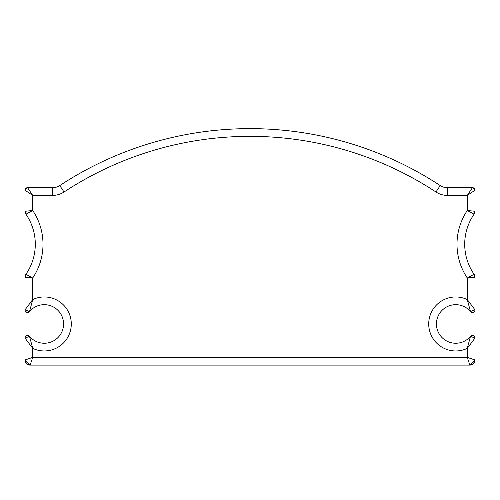 <?xml version="1.0" encoding="UTF-8"?>
<svg xmlns="http://www.w3.org/2000/svg" width="500" height="500" viewBox="0 0 500 500"><rect width="100%" height="100%" fill="white"/><g stroke="black" fill="none" stroke-linecap="round" stroke-linejoin="round"><path stroke-width="0.75" d="M467.287 210.45L467.287 195.387L475 190.25L472.431 187.675L467.287 195.387L447.281 195.387L447.281 187.675L472.431 187.675L447.281 187.675A12.856 12.856 0 0 1 440.219 185.562A346.25 346.25 0 0 0 59.781 185.562A12.856 12.856 0 0 1 52.719 187.675L27.569 187.675L25 190.25L32.713 195.387L27.569 187.675A2.569 2.569 0 0 0 25 190.25L25 211.287A5.144 5.144 0 0 0 25.913 214.213L32.713 210.506L25 211.287A5.144 5.144 0 0 0 25.913 214.213A52.775 52.775 0 0 1 25.913 274.281A5.144 5.144 0 0 0 25 277.206L25 309.875L29.537 311.531L32.713 299.569L25 309.875L25 277.206L32.713 278.012L25.913 274.281A5.144 5.144 0 0 0 25 277.206L25 309.875A2.569 2.569 0 0 0 29.537 311.531A19.288 19.288 0 0 1 57.531 309.944A19.288 19.288 0 0 1 57.531 337.981A19.288 19.288 0 0 1 29.537 336.388L25 338.044L32.713 348.356L29.537 336.388A2.569 2.569 0 0 0 25 338.044L25 359.963L30.144 365.106L32.713 357.388L25 359.963A5.144 5.144 0 0 0 30.144 365.106L469.856 365.106A5.144 5.144 0 0 0 475 359.963L475 338.044A2.569 2.569 0 0 0 470.462 336.388A19.288 19.288 0 0 1 442.469 337.981A19.288 19.288 0 0 1 442.469 309.944A19.288 19.288 0 0 1 470.462 311.531A2.569 2.569 0 0 0 475 309.875L475 277.206A5.144 5.144 0 0 0 474.087 274.281A52.775 52.775 0 0 1 474.087 214.213A5.144 5.144 0 0 0 475 211.287L475 190.25L475 211.287L467.287 210.481L474.087 214.213A5.144 5.144 0 0 0 475 211.287L475 190.25A2.569 2.569 0 0 0 472.431 187.675L451.856 187.675M30.144 365.106L469.856 365.106L475 359.963L467.287 357.388L469.856 365.106L30.144 365.106L26.506 363.6L25 359.963L30.144 365.106M475 359.963L475 338.044L470.462 336.388L467.287 348.356L475 338.044L475 359.963L473.494 363.6L469.856 365.106M32.713 278.044L32.713 299.569A27 27 0 0 1 71.287 323.963A27 27 0 0 1 32.713 348.356L32.713 357.388L467.287 357.388L467.287 348.356A27 27 0 0 1 428.713 323.963A27 27 0 0 1 467.287 299.569L470.462 311.531L475 309.875L467.287 299.569L467.287 277.987L475 277.206A5.144 5.144 0 0 0 474.087 274.281L467.287 277.987A60.487 60.487 0 0 1 467.312 210.45M470.462 336.388A19.288 19.288 0 0 1 442.469 337.981A19.288 19.288 0 0 1 442.469 309.944A19.288 19.288 0 0 1 470.462 311.531A19.288 19.288 0 0 0 442.469 309.944A19.288 19.288 0 0 0 442.469 337.981A19.288 19.288 0 0 0 470.462 336.388L473.294 335.631L474.787 337.031L475 338.044M437.3 183.663A346.25 346.25 0 0 1 440.219 185.562A346.25 346.25 0 0 0 59.781 185.562A12.856 12.856 0 0 1 52.719 187.675L52.719 195.387L32.713 195.387L32.713 210.506A60.487 60.487 0 0 1 32.688 278.044M447.281 187.675A12.856 12.856 0 0 1 440.219 185.562L435.981 192.006A338.531 338.531 0 0 0 64.019 192.006L59.781 185.562M447.281 195.387A20.569 20.569 0 0 1 435.981 192.006M64.019 192.006A20.569 20.569 0 0 1 52.719 195.387M475 277.206L474.087 274.281A52.775 52.775 0 0 1 474.087 214.213L475 211.287M25.913 214.213L25 211.287M25 277.206L25.913 274.281M29.537 311.531L26.706 312.294L25.213 310.894L25 309.875"/></g></svg>
